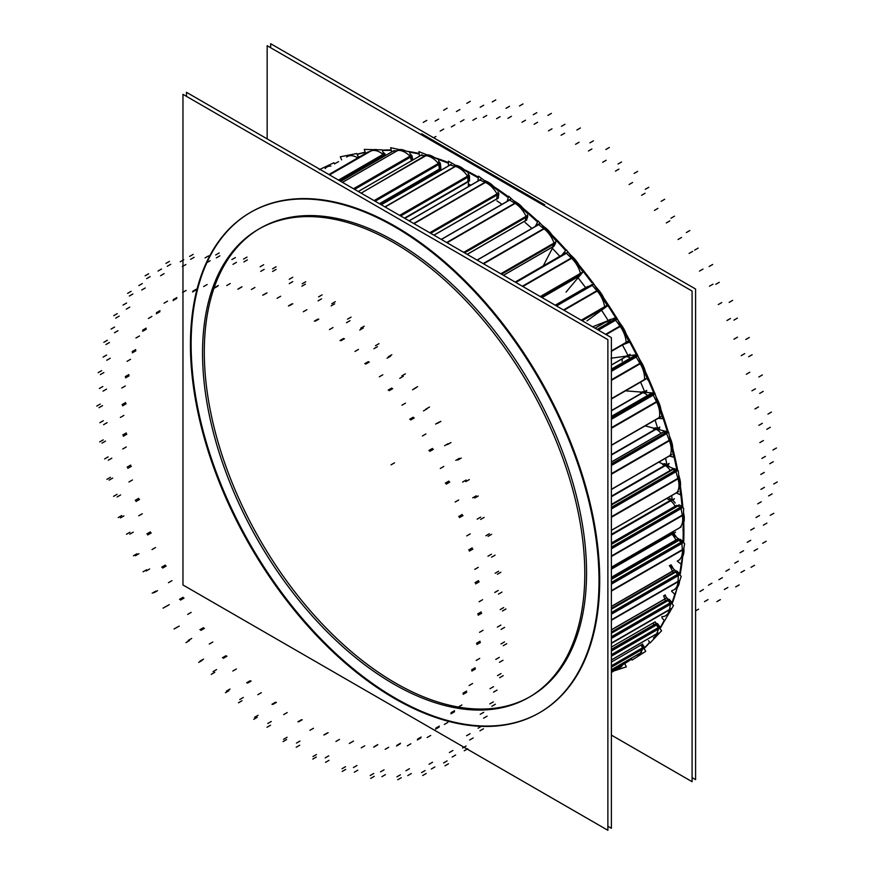 <?xml version="1.0" encoding="UTF-8"?>
<svg xmlns="http://www.w3.org/2000/svg" width="874" height="874" viewBox="0 0 874 874"><rect width="100%" height="100%" fill="white"/><g stroke="black" fill="none" stroke-linecap="round" stroke-linejoin="round"><path stroke-width="1.31" d="M683.905 531.654A288.901 166.792 60 0 1 683.665 542.863A288.901 166.792 60 0 0 683.905 531.654A288.901 166.792 -120 0 0 683.752 522.554A288.901 166.792 -120 0 1 683.905 531.654M682.703 556.509A288.901 166.792 60 0 1 680.027 575.158A288.901 166.792 60 0 0 682.703 556.509M676.913 588.792A288.901 166.792 60 0 1 672.073 603.923A288.901 166.792 60 0 0 676.913 588.792M664.491 620.802A288.901 166.792 60 0 1 660.001 628.559A288.901 166.792 60 0 0 664.491 620.802M644.105 648.563A288.901 166.792 60 0 0 649.819 642.423A288.901 166.792 60 0 1 644.105 648.563L644.389 648.104M631.531 659.127A288.901 166.792 60 0 1 624.877 663.432A288.901 166.792 60 0 0 631.531 659.127M682.9 507.728A288.901 166.792 -120 0 0 680.42 486.272A288.901 166.792 -120 0 1 682.9 507.728M677.721 470.507A288.901 166.792 -120 0 0 672.772 448.438A288.901 166.792 -120 0 1 677.721 470.507M668.239 432.018A288.901 166.792 -120 0 0 660.995 409.884A288.901 166.792 -120 0 1 668.239 432.018M656.243 397.157A288.901 166.792 -120 0 0 655.609 395.551A288.901 166.792 -120 0 1 656.243 397.157M654.637 393.092A288.901 166.792 -120 0 0 645.329 371.439A288.901 166.792 -120 0 1 654.637 393.092M639.429 359.028A288.901 166.792 -120 0 0 638.096 356.352A288.901 166.792 -120 0 1 639.429 359.028M637.212 354.593A288.901 166.792 -120 0 0 626.134 333.923A288.901 166.792 -120 0 1 637.212 354.593M619.174 322.003A288.901 166.792 -120 0 0 617.306 318.944A288.901 166.792 -120 0 1 619.174 322.003M616.334 317.36A288.901 166.792 -120 0 0 603.814 298.132A288.901 166.792 -120 0 1 616.334 317.36M595.904 286.901A288.901 166.792 -120 0 0 593.839 284.094A288.901 166.792 -120 0 1 595.904 286.901M592.474 282.236A288.901 166.792 -120 0 0 578.861 264.833A288.901 166.792 -120 0 1 592.474 282.236M570.099 254.454A288.901 166.792 -120 0 0 568.308 252.411A288.901 166.792 -120 0 1 570.099 254.454M566.144 249.986A288.901 166.792 -120 0 0 551.822 234.724A288.901 166.792 -120 0 1 566.144 249.986M542.317 225.405A288.901 166.792 -120 0 0 541.334 224.476A288.901 166.792 -120 0 1 542.317 225.405M537.947 221.319A288.901 166.792 -120 0 0 523.253 208.46A288.901 166.792 -120 0 1 537.947 221.319M508.493 196.858A288.901 166.792 -120 0 0 493.777 186.566A288.901 166.792 -120 0 1 508.493 196.858M478.428 177.138A288.901 166.792 -120 0 0 464.018 169.501A288.901 166.792 -120 0 1 478.428 177.138M448.428 162.575A288.901 166.792 -120 0 0 434.597 157.626A288.901 166.792 -120 0 1 448.428 162.575M419.138 153.474A288.901 166.792 -120 0 0 407.175 151.322A288.901 166.792 -120 0 1 419.138 153.474M391.191 150.011A288.901 166.792 -120 0 0 382.255 150.12A288.901 166.792 -120 0 1 391.191 150.011M365.201 152.229A288.901 166.792 -120 0 0 357.073 154.228A288.901 166.792 -120 0 1 365.201 152.229M334.818 163.711A288.901 166.792 -120 0 0 334.545 163.875A288.901 166.792 -120 0 1 338.631 161.614A288.901 166.792 -120 0 0 335.168 163.514M672.106 499.316L611.385 534.375L672.106 499.316A274.021 158.205 60 0 0 671.735 495.558M530.573 696.403A270.295 156.053 60 0 0 586.552 572.667A270.295 156.053 -120 0 0 468.562 300.645A270.295 156.053 -120 0 0 260.277 228.234M259.403 228.748A270.295 156.053 -120 0 0 204.298 351.971A270.295 156.053 60 0 0 321.708 623.38A270.295 156.053 60 0 0 529.688 696.906M250.969 212.12A288.901 166.792 -120 0 1 473.599 289.523A288.901 166.792 -120 0 1 599.706 580.26A288.901 166.792 60 0 1 539.87 712.518M539.52 712.714A288.901 166.792 60 0 1 317.011 634.874A288.901 166.792 60 0 1 191.133 344.378A288.901 166.792 -120 0 1 250.62 212.327M673.275 532.627L611.385 568.351L673.275 532.627A274.021 158.205 60 0 0 673.308 531.447M438.387 171.293L380.835 204.527L438.387 171.293M466.399 182.863L404.859 218.391L466.399 182.863M627.958 355.412L611.385 364.982L627.958 355.412A274.021 158.205 60 0 0 622.441 344.979M644.52 391.454L611.385 410.583L644.52 391.454A274.021 158.205 60 0 0 640.598 382.135M657.576 427.965L611.385 454.644L657.576 427.965A274.021 158.205 60 0 0 655.096 420.132M666.84 464.181L611.385 496.192L666.84 464.181A274.021 158.205 60 0 0 665.573 458.216M679.852 559.611L678.3 560.496A19.851 11.46 -120 0 0 682.365 549.986L681.895 543.475L682.365 549.986L611.385 590.966L682.365 549.986A19.851 11.46 -120 0 1 677.853 560.747M681.272 542.23A1.245 0.721 60 0 1 681.884 543.344A1.245 0.721 60 0 0 681.272 542.23M611.385 582.434L681.174 542.142L678.934 540.394L681.174 542.142L611.385 582.434L682.714 541.257M680.573 539.586A1.245 0.721 -120 0 0 679.699 539.334L678.158 540.23A1.245 0.721 60 0 1 678.825 540.318A1.245 0.721 60 0 0 678.06 540.307M611.385 577.419L675.886 540.187A1.245 0.721 -120 0 0 676.651 541.093A1.245 0.721 -120 0 1 675.886 540.187L677.426 539.291M675.831 540.056A10.87 6.271 -120 0 0 670.533 533.042A10.87 6.271 -120 0 1 675.831 540.056M675.471 588.912L673.93 589.808A19.851 11.46 -120 0 0 678.016 581.68L678.344 575.605L678.016 581.68L611.385 620.147L678.016 581.68A19.851 11.46 -120 0 1 671.92 590.573M677.831 574.338A1.245 0.721 60 0 1 678.344 575.485A1.245 0.721 60 0 0 677.831 574.338M611.385 612.554L677.743 574.24L675.58 572.164L677.743 574.24L611.385 612.554L679.284 573.344M677.219 571.367A1.245 0.721 -120 0 0 676.225 570.995L674.684 571.891A1.245 0.721 60 0 1 675.482 572.066A1.245 0.721 60 0 0 674.662 571.902M611.385 606.545L672.368 571.334A1.245 0.721 -120 0 0 673.592 572.514A1.245 0.721 -120 0 1 672.368 571.334L673.92 570.438M672.335 571.203A10.87 6.271 -120 0 0 669.386 565.653A10.87 6.271 -120 0 1 672.335 571.203M666.884 615.001L665.584 615.755A19.851 11.46 -120 0 0 669.397 609.801L670.511 604.305A1.245 0.721 60 0 0 670.139 603.038A1.245 0.721 60 0 1 670.511 604.305L669.397 609.801L611.385 643.297L669.397 609.801A19.851 11.46 -120 0 1 661.826 616.683M611.385 636.796L670.052 602.929L668.02 600.569L670.052 602.929L611.385 636.796L671.593 602.044M611.385 632.295L667.081 600.143A1.245 0.721 60 0 1 667.922 600.471A1.245 0.721 60 0 0 667.081 600.143L668.621 599.247M666.261 598.242L664.71 599.138A1.245 0.721 -120 0 0 666.097 600.46L611.385 632.055L667.725 599.542M664.688 599.007A10.87 6.271 -120 0 0 663.606 595.773A10.87 6.271 -120 0 1 664.688 599.007M654.997 636.884L653.457 637.769A19.851 11.46 -120 0 0 656.702 633.781L658.581 628.974A1.245 0.721 60 0 0 658.341 627.729A1.245 0.721 60 0 1 658.581 628.974L656.702 633.781L611.385 659.946L656.702 633.781M611.385 654.67L658.253 627.608L656.396 625.019L658.253 627.608L611.385 654.67L659.804 626.724M611.385 649.874L655.456 624.429A1.245 0.721 60 0 1 656.308 624.91A1.245 0.721 60 0 0 655.456 624.429L656.997 623.533M611.385 647.077L653.075 623.009A1.245 0.721 -120 0 0 654.375 624.517L611.385 649.338L654.375 624.517A1.245 0.721 -120 0 1 653.075 623.009L654.615 622.124M639.331 654.517L637.791 655.413A19.851 11.46 -120 0 0 640.194 653.086L642.794 649.065A1.245 0.721 60 0 0 642.696 647.885A1.245 0.721 60 0 1 642.794 649.065L640.194 653.086L611.385 669.713L640.194 653.086M611.385 665.791L642.619 647.754L640.97 644.99L642.619 647.754L611.385 665.791L644.171 646.869M620.474 667.386L618.934 668.282A19.851 11.46 -120 0 0 620.234 667.299L623.49 664.174A1.245 0.721 60 0 0 623.665 663.563A1.245 0.721 60 0 1 623.49 664.174L620.234 667.299L611.385 672.412L621.709 666.48M325.106 168.595A19.851 11.46 -120 0 1 330.929 166.06A19.851 11.46 -120 0 0 326.996 166.978L328.537 166.093M346.65 157.025A19.851 11.46 -120 0 1 357.75 157.899A19.851 11.46 -120 0 0 347.306 156.599L348.846 155.714M383.992 156.359L383.631 155.277L383.992 156.359M383.249 154.6A1.245 0.721 60 0 1 383.588 155.157A1.245 0.721 60 0 0 383.249 154.6M338.5 180.088L383.031 154.381A19.851 11.46 -120 0 0 370.991 150.962L366.862 152.655L370.991 150.962L329.52 174.898L370.991 150.962A19.851 11.46 -120 0 1 383.031 154.381L384.571 153.485M411.348 160.816L410.496 157.134L411.348 160.816M410.179 156.435A1.245 0.721 60 0 1 410.463 157.003A1.245 0.721 60 0 0 410.179 156.435M353.522 188.751L409.961 156.173A19.851 11.46 -120 0 0 397.604 150.514L393.005 151.191L397.604 150.514L342.444 182.36L397.604 150.514A19.851 11.46 -120 0 1 409.961 156.173L411.501 155.277M440.9 168.179L439.36 169.075A1.245 0.721 60 0 1 439.109 169.807L440.66 168.911A1.245 0.721 -120 0 0 440.878 168.059M379.392 203.697L439.36 169.075L438.792 164.465L439.36 169.075A1.245 0.721 60 0 1 438.846 169.862M438.54 163.766A1.245 0.721 60 0 1 438.77 164.345A1.245 0.721 60 0 0 438.54 163.766M374.039 200.605L438.344 163.482A19.851 11.46 -120 0 0 425.933 155.692L420.962 155.353L425.933 155.692L361.093 193.132L425.933 155.692A19.851 11.46 -120 0 1 438.344 163.482L439.884 162.586M469.48 180.59L467.94 181.486A1.245 0.721 60 0 1 467.688 182.054L469.229 181.169A1.245 0.721 -120 0 0 469.48 180.47M404.433 218.15L467.94 181.486L467.918 177.138L467.94 181.486A1.245 0.721 60 0 1 467.295 182.098M467.743 176.461A1.245 0.721 60 0 1 467.907 177.029A1.245 0.721 60 0 0 467.743 176.461M469.109 175.248L467.568 176.144A19.851 11.46 -120 0 0 455.365 166.399L450.132 165.044A1.245 0.721 60 0 0 449.749 165.077L451.039 164.334M498.278 197.972L496.738 198.868A1.245 0.721 60 0 1 496.487 199.294L498.027 198.409A1.245 0.721 -120 0 0 498.289 197.863M496.738 198.868L497.251 194.88A1.245 0.721 60 0 0 497.164 194.225A1.245 0.721 60 0 1 497.251 194.88L496.738 198.868L433.886 235.15M498.551 193.001L497.011 193.886A19.851 11.46 -120 0 0 485.278 182.393L479.892 180.055A1.245 0.721 60 0 0 479.378 180.044L480.722 179.279M526.672 219.953L525.121 220.838A1.245 0.721 60 0 1 524.903 221.144L526.443 220.259A1.245 0.721 -120 0 0 526.694 219.855M525.121 220.838L526.181 217.298A1.245 0.721 60 0 0 526.17 216.686A1.245 0.721 60 0 1 526.181 217.298L525.121 220.838L467.109 254.334M527.59 215.452L526.05 216.337A19.851 11.46 -120 0 0 515.037 203.347L509.608 200.07A1.245 0.721 60 0 0 508.974 199.993L510.361 199.185M554.05 246.064L552.51 246.96A1.245 0.721 60 0 1 552.335 247.145L553.876 246.26A1.245 0.721 -120 0 0 554.094 245.976M552.51 246.96L554.072 243.933A1.245 0.721 60 0 0 554.138 243.376A1.245 0.721 60 0 1 554.072 243.933L552.51 246.96L503.424 275.299M555.602 242.131L554.05 243.027A19.851 11.46 -120 0 0 543.999 228.791L538.646 224.651A1.245 0.721 60 0 0 537.881 224.487L539.324 223.657M540.908 296.942L581.942 273.245L579.79 275.823L542.055 297.608L578.304 276.643L580.347 274.196A1.245 0.721 60 0 0 580.489 273.715A1.245 0.721 60 0 1 580.347 274.196L578.304 276.643L542.022 297.586L579.844 275.758M540.252 296.559L580.434 273.365A19.851 11.46 -120 0 0 571.552 258.212L566.396 253.285L571.552 258.212L522.696 286.421L571.552 258.212A19.851 11.46 -120 0 1 580.434 273.365L581.986 272.47M515.168 282.084L565.5 253.023A1.245 0.721 60 0 1 566.286 253.187A1.245 0.721 60 0 0 565.391 253.121M582.117 320.725L604.437 307.462A1.245 0.721 60 0 0 604.644 307.058A1.245 0.721 60 0 1 604.437 307.462L582.117 320.725L603.497 308.38M581.243 320.223L604.633 306.719A19.851 11.46 -120 0 0 597.117 290.966L592.255 285.361L597.117 290.966L563.828 310.172L597.117 290.966A19.851 11.46 -120 0 1 604.633 306.719L606.185 305.824M592.812 284.061L591.239 284.968A1.245 0.721 60 0 1 592.146 285.252A1.245 0.721 60 0 0 591.206 285M625.828 343.012A1.245 0.721 60 0 0 626.09 342.706A1.245 0.721 60 0 1 625.871 342.99L611.385 351.37M611.385 350.889L626.134 342.379A19.851 11.46 -120 0 0 620.125 326.352L615.667 320.201L620.125 326.352L605.988 334.513L620.125 326.352A19.851 11.46 -120 0 1 626.134 342.379L627.674 341.483M616.214 318.726L614.608 319.644A1.245 0.721 60 0 1 615.58 320.081A1.245 0.721 60 0 0 614.608 319.644L616.148 318.748M609.604 322.2A10.87 6.271 -120 0 0 605.496 322.298M644.062 380.092A1.245 0.721 60 0 0 644.367 379.895A1.245 0.721 60 0 1 644.214 380.037L645.755 379.152M611.385 398.675L644.466 379.567A19.851 11.46 -120 0 0 640.107 363.628L636.152 357.051L640.107 363.628L611.385 380.212L640.107 363.628A19.851 11.46 -120 0 1 644.466 379.567L646.017 378.682M611.385 369.997L635.092 356.308A1.245 0.721 60 0 1 636.064 356.92A1.245 0.721 60 0 0 635.092 356.308L633.158 356.581L635.092 356.308L611.385 369.997L636.633 355.423M630.362 358.154A10.87 6.271 -120 0 0 624.233 357.193M611.385 445.161L659.258 417.521A19.851 11.46 -120 0 0 656.636 401.985L653.26 395.124L656.636 401.985L611.385 428.107L656.636 401.985A19.851 11.46 -120 0 1 659.258 417.521L660.799 416.625M653.763 393.344L652.222 394.229A1.245 0.721 60 0 1 653.184 394.993A1.245 0.721 60 0 0 652.222 394.229L650.136 394.065A1.245 0.721 60 0 0 649.863 394.13L651.403 393.234M642.805 392.71A10.87 6.271 -120 0 1 647.558 395.463A10.87 6.271 -120 0 0 640.533 392.765M611.385 489.342L670.172 455.409A19.851 11.46 -120 0 0 669.353 440.616L666.633 433.624L669.353 440.616L611.385 474.09L669.353 440.616A19.851 11.46 -120 0 1 670.172 455.409L671.713 454.513M667.19 431.69L665.638 432.586A1.245 0.721 60 0 1 666.567 433.482A1.245 0.721 60 0 0 665.638 432.586L663.442 431.996A1.245 0.721 60 0 0 663.049 432.029L664.601 431.144M660.952 433.242A10.87 6.271 -120 0 0 653.413 428.784A10.87 6.271 -120 0 1 660.952 433.242M611.385 530.299L676.989 492.423A19.851 11.46 -120 0 0 677.984 478.701L675.973 471.72L677.984 478.701L611.385 517.146L677.984 478.701A19.851 11.46 -120 0 1 676.989 492.423L678.541 491.538M676.607 469.666L675.056 470.551A1.245 0.721 60 0 1 675.93 471.578A1.245 0.721 60 0 0 675.056 470.551L672.794 469.557A1.245 0.721 60 0 0 672.281 469.546L673.821 468.661A1.245 0.721 -120 0 1 674.444 468.715M670.194 470.474A10.87 6.271 -120 0 0 662.547 464.509A10.87 6.271 -120 0 1 670.194 470.474M680.955 527.033L611.385 567.193L679.568 527.787A19.851 11.46 -120 0 0 682.354 515.42L681.097 508.592L682.354 515.42L611.385 556.388L682.354 515.42A19.851 11.46 -120 0 1 679.568 527.787L681.119 526.902M680.376 507.401A1.245 0.721 60 0 1 681.075 508.46A1.245 0.721 60 0 0 680.376 507.401M681.818 506.45L611.385 547.113L680.278 507.335L677.995 505.948A1.245 0.721 60 0 0 677.35 505.871L678.901 504.975A1.245 0.721 -120 0 0 678.716 505.172M611.385 543.202L675.187 506.363A1.245 0.721 -120 0 0 675.58 506.898A1.245 0.721 -120 0 1 675.187 506.363L676.727 505.478M675.11 506.243A10.87 6.271 -120 0 0 667.747 499.163A10.87 6.271 -120 0 1 675.11 506.243M624.713 663.508A288.901 166.792 -120 0 0 631.487 659.062L632.088 660.056L645.755 651.338L641.713 644.553M643.996 648.377A288.901 166.792 -120 0 0 649.655 642.204M659.761 628.22A288.901 166.792 -120 0 0 664.185 620.453M671.691 603.475A288.901 166.792 -120 0 0 674.772 594.254M679.491 574.644A288.901 166.792 -120 0 0 681.152 564.178L677.241 561.119M682.998 542.339A288.901 166.792 -120 0 0 683.151 526.836A288.901 166.792 -120 0 1 682.998 542.339M682.124 507.259A288.901 166.792 -120 0 0 679.874 487.768M676.869 470.136A288.901 166.792 -120 0 0 671.811 447.816M667.091 431.669A1.245 0.721 -120 0 1 667.332 431.745A288.901 166.792 -120 0 0 659.378 407.765M653.741 393.027A288.901 166.792 -120 0 0 643.046 368.413M636.359 354.713A288.901 166.792 -120 0 0 623.293 330.591M615.569 317.666A288.901 166.792 -120 0 0 600.689 295.019M591.818 282.717A288.901 166.792 -120 0 0 575.813 262.397M565.631 250.598A288.901 166.792 -120 0 0 549.298 233.303M537.576 222.029A288.901 166.792 -120 0 0 521.778 208.22M508.264 197.611A288.901 166.792 -120 0 0 493.941 187.539M478.329 177.892A288.901 166.792 -120 0 0 466.519 171.501M448.428 163.263A288.901 166.792 -120 0 0 438.54 159.571M419.203 154.053A288.901 166.792 -120 0 0 409.698 152.218M391.29 150.437A288.901 166.792 -120 0 0 382.375 150.492M365.288 152.48A288.901 166.792 -120 0 0 357.149 154.414M337.921 162.018A288.901 166.792 -120 0 0 334.545 163.875M611.385 735.1L692.077 781.695L692.077 291.042L267.16 45.721L267.16 138.9M672.401 500.048L673.799 499.229M611.385 535.085L674.422 498.693M584.422 587.317A270.295 156.053 -120 0 0 472.321 307.593A270.295 156.053 -120 0 0 258.518 229.25A270.295 156.053 -120 0 0 202.921 367.058M607.878 826.247L611.385 828.279L611.385 337.626L186.479 92.305L186.479 96.359M190.838 330.208A288.901 166.792 -120 0 0 310.652 629.171A288.901 166.792 -120 0 0 539.171 712.922A288.901 166.792 -120 0 0 598.603 565.62M598.603 595.249A288.901 166.792 -120 0 0 478.788 296.275A288.901 166.792 -120 0 0 250.27 212.524A288.901 166.792 -120 0 0 190.838 359.826M182.972 94.337L182.972 584.979L607.878 830.3L607.878 339.658L182.972 94.337M202.921 339.21A270.295 156.053 -120 0 0 314.957 619A270.295 156.053 -120 0 0 528.814 697.408A270.295 156.053 -120 0 0 583.93 552.193M270.667 43.7L270.667 47.753L270.667 43.7L695.584 289.021L695.584 779.663L692.077 777.641L695.584 779.663L695.584 289.021L695.584 779.663L692.077 777.641L695.584 779.663L695.584 289.021L695.584 779.663L692.077 777.641L695.584 779.663L695.584 289.021L695.584 779.663L692.077 777.641L695.584 779.663L695.584 289.021L270.667 43.7L270.667 47.753L270.667 43.7L695.584 289.021L270.667 43.7L270.667 47.753L270.667 43.7L695.584 289.021L270.667 43.7L270.667 47.753L270.667 43.7L695.584 289.021L270.667 43.7M421.639 133.733L544.753 204.811L421.639 133.733M611.385 569.192L675.591 532.124M380.004 204.046L439.851 169.48M555.219 305.201L587.754 286.421M609.659 320.933L610.369 320.529M595.008 328.176L610.303 319.349M629.029 355.937L630.023 355.368M611.385 365.081L630.11 354.276M645.329 392.098L646.509 391.421M611.385 410.856L646.738 390.438M658.188 428.686L659.466 427.943M611.385 455.059L659.837 427.091M667.277 464.913L668.632 464.138M611.385 496.771L669.134 463.428M670.861 532.856L684.637 543.617L681.174 564.189M672.073 532.157A10.87 6.271 60 0 1 676.389 537.171M677.383 539.16L611.385 577.266M679.666 539.356L611.385 578.774M678.366 540.165L679.557 539.487A1.245 0.721 -120 0 1 679.699 539.334M611.385 579.254L680.376 539.422L682.823 541.334L611.385 582.576M683.85 548.282L683.916 549.222L611.385 591.108M682.987 542.71L611.385 584.051M682.365 557.109A19.851 11.46 60 0 0 683.883 548.785L611.385 590.638M669.855 565.38L681.228 576.316L674.957 594.44L671.56 591.174M670.937 564.757A10.87 6.271 60 0 1 673.231 568.624M673.876 570.307L611.385 606.392M674.783 571.847L676.148 571.061A1.245 0.721 -120 0 1 676.225 570.995L611.385 608.435M611.385 609.08L677.033 571.181L679.382 573.442L611.385 612.696M679.644 573.814A1.245 0.721 -120 0 0 679.185 573.257M679.557 580.904L611.385 620.267M679.459 574.841L611.385 614.149M679.568 580.5L611.385 619.863M679.524 581.232A19.851 11.46 60 0 1 677.481 587.153M664.568 595.216L673.493 605.573L664.546 620.857L661.946 617.852M665.147 594.877A10.87 6.271 60 0 1 665.846 596.691M666.239 598.122L611.385 629.783M667.561 599.597L611.385 632.317M669.648 599.793A1.245 0.721 -120 0 0 668.544 599.28M611.385 633.115L669.473 599.575L671.68 602.142L611.385 636.96M671.975 602.699A1.245 0.721 -120 0 0 671.494 601.935M670.926 609.025L611.385 643.395M671.658 603.552L611.385 638.348M670.992 608.654L611.385 643.067M670.358 610.926A19.851 11.46 60 0 1 668.96 613.319M655.139 621.785L661.585 630.755L650.147 642.893L648.519 640.62M656.003 623.61L611.385 649.382M655.828 623.643L611.385 649.917M658.024 624.255A1.245 0.721 -120 0 0 656.909 623.555M611.385 650.846L657.86 624.014L659.881 626.833L611.385 654.845M660.165 627.576A1.245 0.721 -120 0 0 659.717 626.614M658.209 632.984L611.385 660.023M659.772 628.209L611.385 656.145M642.445 643.974L644.236 646.989L611.385 665.955M644.422 647.94A1.245 0.721 -120 0 0 644.094 646.749M641.691 652.266L611.385 669.768M644.105 648.257L611.385 667.157M624.506 663.082L626.352 666.873L614.826 670.653M624.965 663.333A1.245 0.721 -120 0 0 625.205 662.678M624.746 663.563L611.385 671.134M334.578 163.941L333.934 162.75L319.25 169.687M341.625 159.876L340.292 156.796L356.767 153.529L358.482 157.473M357.947 156.249A19.851 11.46 60 0 1 359.301 157.003M365.583 153.376L364.261 149.41L382.167 149.869L384.287 156.195M372.619 150.033L329.542 174.909M367.987 151.989L328.919 174.549M373.93 149.662A19.851 11.46 60 0 1 377.393 149.749M382.976 152.284A19.851 11.46 60 0 1 384.822 153.693L338.806 180.263M385.216 154.523A1.245 0.721 -120 0 0 384.8 153.715M385.543 155.474L385.139 154.261L339.451 180.634M391.639 151.945L390.656 147.684L409.622 151.868L411.654 160.641M399.243 149.607L342.477 182.382M394.065 150.547L340.707 181.355M399.331 149.596A19.851 11.46 60 0 1 405.875 151.038M410.103 153.966A19.851 11.46 60 0 1 411.741 155.528L353.861 188.948M412.058 156.37A1.245 0.721 -120 0 0 411.72 155.539M412.889 159.92L412.004 156.107L354.494 189.319M419.465 156.129L418.908 151.639L438.519 159.461L439.928 170.747M426.72 154.753L361.148 193.165M421.989 154.698L358.264 191.493M427.244 154.796A19.851 11.46 60 0 1 435.405 158.216M438.748 161.286A19.851 11.46 60 0 1 440.114 162.859L374.389 200.802M440.343 163.7A1.245 0.721 -120 0 0 440.092 162.881M375.012 201.162L440.321 163.449L440.922 168.311L379.513 203.762M448.449 165.831L448.417 161.198L468.267 172.495L468.355 186.413M455.201 165.066L457.015 165.536L385.161 207.018M451.137 164.378L381.217 204.745M465.591 170.976A19.851 11.46 60 0 0 456.665 165.448L384.91 206.876M468.278 174.09A19.851 11.46 60 0 1 469.316 175.554L399.986 215.583M469.458 176.362A1.245 0.721 -120 0 0 469.294 175.565M400.554 215.911L469.458 176.133L469.491 180.71L404.542 218.205M477.936 180.874L478.548 176.177L498.213 190.696M484.262 180.394L486.938 181.552L413.992 223.668M480.886 179.378L409.076 220.827M495.831 188.937A19.851 11.46 60 0 0 486.567 181.399L413.675 223.482M498.027 192.105A19.851 11.46 60 0 1 498.737 193.318L430.074 232.954M498.781 194.094A1.245 0.721 -120 0 0 498.704 193.329M430.609 233.26L498.814 193.875L498.267 198.081L433.974 235.204M507.259 200.976L508.679 196.224L527.721 213.671M513.333 200.485L516.687 202.517L447.029 242.743M510.591 199.37L441.25 239.4M525.525 211.661A19.851 11.46 60 0 0 516.326 202.298L446.658 242.524M527.35 214.938A19.851 11.46 60 0 1 527.743 215.78L464.039 252.553M527.688 216.501A1.245 0.721 -120 0 0 527.71 215.791M464.498 252.826L527.754 216.315L526.64 220.051L467.186 254.378M535.631 225.787L538.144 220.936L556.17 240.929L543.224 265.969M541.836 225.033L545.649 227.983L483.562 263.839M539.629 223.941L477.051 260.07M554.083 238.602A19.851 11.46 60 0 0 545.289 227.71L483.147 263.587M555.58 242.076A19.851 11.46 60 0 1 555.711 242.469L501.13 273.977M555.569 243.114A1.245 0.721 -120 0 0 555.689 242.48M501.534 274.207L555.656 242.961L554.007 246.151L503.468 275.321M561.851 255.121L566.319 249.778L582.958 271.89L566.035 292.124M569.203 253.602L573.202 257.415L522.827 286.497M567.379 252.564L515.704 282.389M580.915 269.181A19.851 11.46 60 0 0 572.852 257.087L522.368 286.235M582.062 272.797L540.58 296.756M586.978 320.878L607.496 305.889L592.616 282.127M591.359 284.924L592.681 284.159M594.833 285.667L598.756 290.179L563.981 310.259M593.238 284.629L556.41 305.889M605.496 302.699A19.851 11.46 60 0 0 598.428 289.807L563.49 309.975M606.228 306.151L581.538 320.397M603.431 308.435L582.117 320.736M606.043 306.523L581.778 320.539M592.78 326.734L616.465 317.317L629.28 342.215L622.681 344.837M614.335 319.469L597.128 329.4M618.18 320.638L621.764 325.587L606.141 334.6M616.662 319.447L598.286 330.066M627.346 338.467A19.851 11.46 60 0 0 621.458 325.172L605.627 334.305M627.685 341.789L611.385 351.195M625.992 342.892L627.281 342.149M611.013 358.231L637.365 354.571L647.831 380.092M626.101 356.133A10.87 6.271 60 0 1 628.351 355.827M636.72 355.412L611.385 370.041M634.611 355.707L611.385 369.112M638.697 357.816L641.735 362.863L611.385 380.387M637.157 356.286L611.385 371.166M646.028 375.711A19.851 11.46 60 0 0 641.461 362.426L611.385 379.786M645.984 378.955L611.385 398.937M645.689 379.196L611.385 398.992M626.418 390.929L654.855 393.114L662.754 418.701L658.188 418.351M642.073 391.88A10.87 6.271 60 0 1 646.126 392.437M653.861 393.344L611.385 417.87M651.589 393.169L611.385 416.385M655.882 396.425L658.242 401.232L611.385 428.293M654.276 394.36L611.385 419.127M661.203 413.675A19.851 11.46 60 0 0 658.013 400.773L611.385 427.692M660.733 416.876L611.385 445.369M645.154 425.867L668.588 432.106L673.745 457.222L669.331 456.042M654.954 427.899A10.87 6.271 60 0 1 659.946 429.811M611.385 461.975L664.896 431.079L667.288 431.712L611.385 463.996M669.309 435.656L670.948 439.862L611.385 474.254M667.66 432.859L611.385 465.35M672.576 451.563A19.851 11.46 60 0 0 670.762 439.393L611.385 473.675M671.614 454.731L611.385 489.506M658.778 462.138L678.246 470.736L680.551 494.837L676.268 492.947M664.087 463.613A10.87 6.271 60 0 1 669.692 466.967M671.745 469.578L611.385 504.418M611.385 504.91L674.236 468.617L676.705 469.709L611.385 507.423M678.617 474.637L679.568 477.947L611.385 517.31M677.022 470.944L611.385 508.843M679.961 488.599A19.851 11.46 60 0 0 679.426 477.477L611.385 516.763M678.399 491.712L611.385 530.409M683.632 508.176L683.053 530.747M669.287 498.267A10.87 6.271 60 0 1 675.209 503.031M676.662 505.347L611.385 543.027M679.644 505.128A1.245 0.721 -120 0 0 678.901 504.975M611.385 544.284L679.437 504.997L681.917 506.505L611.385 547.233M683.523 512.47L683.927 514.666L611.385 556.541M682.168 507.827L611.385 548.697M683.228 524.029A19.851 11.46 60 0 0 683.839 514.196L611.385 556.028M601.552 310.237A274.021 158.205 60 0 1 608.195 320.572M578.02 277.79A274.021 158.205 60 0 1 585.438 287.382M552.346 248.325A274.021 158.205 60 0 1 559.786 256.311M525.099 222.488A274.021 158.205 60 0 1 531.556 228.147M496.891 200.834A274.021 158.205 60 0 1 501.709 204.188M468.333 183.835A274.021 158.205 60 0 1 470.693 185.059M599.706 580.26A288.901 166.792 60 0 1 395.419 698.206A288.901 166.792 60 0 1 191.133 344.378A288.901 166.792 -120 0 1 395.419 226.432A288.901 166.792 -120 0 1 599.706 580.26M586.552 572.667A270.295 156.053 60 0 1 395.419 683.009A270.295 156.053 60 0 1 204.298 351.971A270.295 156.053 -120 0 1 395.419 241.617A270.295 156.053 -120 0 1 586.552 572.667M585.755 287.808L555.416 305.321M608.228 320.616L595.074 328.209M391.039 464.848L394.545 462.827L391.039 464.848M673.581 533.479L674.859 532.736M672.598 500.212L673.832 499.502M667.528 465.088L668.686 464.411M629.455 356.057L630.165 355.642M645.7 392.251L646.618 391.716M658.493 428.839L659.553 428.227M611.385 579.396L678.934 540.394L611.385 579.396M611.385 584.182L681.895 543.475L611.385 584.182M479.542 632.317L483.049 630.296M764.269 472.419L760.762 474.44M777.237 481.989L773.73 484.01M500.988 643.952L504.495 641.92M503.227 645.7L506.734 643.679M499.458 662.306L502.976 660.274M495.776 659.422L499.283 657.39M772.146 493.876L768.639 495.897M764.422 487.353L760.915 489.374M476.909 644.488L480.416 642.466M476.527 643.22L480.044 641.188M611.385 609.222L675.58 572.164L611.385 609.222M611.385 614.258L678.344 575.605L611.385 614.258M476.199 660.438L479.706 658.417M761.21 501.796L757.703 503.828M773.785 513.3L770.278 515.321M497.514 675.613L501.021 673.581M499.666 677.689L503.184 675.657M493.581 692.11L497.088 690.089M490.03 688.69L493.537 686.669M766.88 523.122L763.373 525.154M759.495 515.518L755.988 517.539M471.862 671.046L475.38 669.014M471.632 669.801L475.139 667.769M611.385 629.925L664.71 599.138A1.245 0.721 -120 0 0 666.097 600.46L611.385 632.055M611.385 633.268L668.02 600.569L611.385 633.268M611.385 638.446L670.511 604.305L611.385 638.446M469.098 685.511L472.605 683.49M754.262 528.093L750.755 530.114M766.17 541.268L762.663 543.289M489.822 703.898L493.34 701.877M491.854 706.258L495.372 704.226M483.573 718.199L487.08 716.167M480.23 714.309L483.737 712.288M757.594 548.828L754.087 550.849M750.711 540.296L747.204 542.328M463.165 694.317L466.672 692.295M463.067 693.137L466.574 691.105M611.385 651.01L656.396 625.019L611.385 651.01M611.385 656.221L658.581 628.974L611.385 656.221M458.402 707L461.909 704.979M743.566 550.718L740.059 552.75M754.557 565.303L751.05 567.324M478.1 728.206L481.607 726.185M479.957 730.795L483.464 728.774M469.655 739.994L473.162 737.973M466.585 735.744L470.103 733.712M744.484 570.427L740.977 572.448M738.257 561.163L734.75 563.195M450.984 713.829L454.491 711.807M451.039 712.714L454.546 710.693M611.385 662.077L640.97 644.99L611.385 662.077M611.385 667.201L642.794 649.065L611.385 667.201M444.331 724.459L447.838 722.427M729.353 569.214L725.846 571.246M739.186 584.892L735.679 586.913M462.575 748.024L466.082 746.003M464.225 750.788L467.732 748.767M452.12 757.059L455.627 755.027M449.4 752.514L452.907 750.482M727.845 587.47L724.338 589.502M722.394 577.67L718.887 579.702M435.591 729.145L439.098 727.124M435.787 728.14L439.294 726.119M611.385 671.166L623.49 664.174L611.385 671.166M427.178 737.492L430.685 735.46M711.928 583.187L708.421 585.209M720.384 599.619L716.877 601.64M443.588 762.926L447.095 760.904M444.997 765.81L448.504 763.778M431.341 769.011L434.848 766.979M429.036 764.269L432.543 762.248M708.027 599.597L704.51 601.629M703.461 589.469L699.954 591.501M417.313 739.961L420.82 737.929M417.641 739.076L421.148 737.044M407.328 745.828L410.835 743.807M698.566 609.156L695.584 610.882M421.541 772.594L425.048 770.573M422.677 775.533L426.184 773.501M407.776 775.588L411.283 773.566M405.918 770.77L409.425 768.738M396.534 746.014L400.041 743.993M396.993 745.282L400.5 743.25M385.183 749.302L388.69 747.281M396.916 776.822L400.423 774.801M397.736 779.75L401.253 777.729M381.905 776.68L385.412 774.648M380.54 771.862L384.047 769.841M373.69 747.204L377.197 745.183M374.28 746.625L377.787 744.604M361.224 747.838L364.731 745.806M370.215 775.522L373.722 773.501M370.729 778.384L374.236 776.352M354.287 772.234L357.794 770.212M353.446 767.536L356.963 765.504M349.283 743.501L352.79 741.469M349.982 743.086L353.489 741.065M335.966 741.447L339.473 739.426M342.018 768.716L345.525 766.695M342.204 771.447L345.711 769.415M325.521 762.357L329.028 760.336M325.226 757.878L328.733 755.846M323.828 734.968L327.335 732.947M324.615 734.739L328.132 732.718M309.942 730.293L313.449 728.271M312.936 756.556L316.443 754.535M312.783 759.091L316.29 757.07M296.21 747.259L299.716 745.238M296.461 743.086L299.968 741.065M297.87 721.804L301.377 719.772M298.733 721.76L302.24 719.728M283.7 714.593L287.207 712.572M283.569 739.295L287.076 737.274M283.089 741.589L286.606 739.568M266.985 727.266L270.492 725.234M267.772 723.486L271.279 721.465M271.956 704.28L275.463 702.248M272.885 704.422L276.392 702.39M257.819 694.699L261.326 692.678M254.563 717.314L258.07 715.282M253.766 719.313L257.273 717.292M238.46 702.794L241.967 700.773M239.771 699.506L243.289 697.474M246.643 682.769L250.15 680.748M247.604 683.097L251.111 681.064M232.834 671.024L236.341 668.992M226.519 691.061L230.037 689.04M225.426 692.732L228.933 690.7M211.257 674.367L214.764 672.346M213.059 671.625L216.566 669.604M222.466 657.74L225.973 655.708M223.449 658.242L226.956 656.21M209.279 644.062L212.786 642.04M200.048 661.105L203.555 659.083M198.671 662.405L202.178 660.383M185.933 642.609L189.45 640.576M188.205 640.467L191.712 638.446M199.938 629.717L203.445 627.685M200.922 630.383L204.429 628.351M187.659 614.411L191.166 612.39M175.707 628.089L179.225 626.068M174.079 628.996L177.597 626.964M163.056 608.162L166.563 606.141M165.732 606.687L169.239 604.666M179.552 599.291L183.059 597.27M180.514 600.11L184.021 598.089M168.442 582.685L171.949 580.664M154.021 592.714L157.528 590.693M152.185 593.195L155.692 591.174M143.085 571.793L146.603 569.772M146.122 570.995L149.629 568.974M161.734 567.128L165.241 565.107M162.651 568.078L166.158 566.057M152.021 549.571L155.528 547.55M135.448 555.733L138.955 553.712M133.427 555.788L136.934 553.766M126.468 534.265L129.975 532.233M129.789 534.167L133.296 532.146M146.865 533.905L150.372 531.873M147.717 534.964L151.224 532.943M138.758 515.769L142.265 513.748M120.372 517.932L123.89 515.911M118.23 517.561L121.737 515.54M113.554 496.366L117.061 494.345M117.094 496.978L120.601 494.957M135.251 500.321L138.758 498.3M136.027 501.479L139.534 499.458M128.937 482L132.444 479.979M109.141 480.121L112.648 478.1M106.901 479.334L110.408 477.302M104.607 458.926L108.114 456.894M108.289 460.227L111.796 458.205M127.156 467.109L130.674 465.088M127.833 468.333L131.351 466.301M122.764 448.996L126.271 446.964M101.974 443.107L105.481 441.086M99.691 441.905L103.198 439.884M99.833 422.721L103.34 420.7M103.58 424.698L107.087 422.666M122.753 434.968L126.26 432.936M123.321 436.224L126.828 434.203M120.361 417.433L123.879 415.412M99.024 407.677L102.531 405.645M96.763 406.093L100.27 404.072M99.33 388.537L102.837 386.516M103.056 391.137L106.562 389.105M122.12 404.575L125.638 402.553M122.568 405.853L126.075 403.832M121.803 388.012L125.31 385.98M100.357 374.575L103.864 372.553M98.15 372.652L101.657 370.631M103.099 357.105L106.606 355.073M106.726 360.263L110.233 358.242M125.288 376.596L128.795 374.575M125.594 377.852L129.101 375.831M127.036 361.344L130.543 359.312M105.951 344.52L109.469 342.499M103.853 342.302L107.36 340.27M111.064 329.083L114.57 327.062M114.516 332.743L118.023 330.711M132.182 351.61L135.689 349.589M132.345 352.834L135.852 350.802M135.951 337.998L139.458 335.977M115.685 318.147L119.192 316.126M113.74 315.667L117.247 313.646M123.059 305.07L126.566 303.049M126.271 309.156L129.778 307.124M142.648 330.164L146.155 328.132M142.67 331.312L146.177 329.29M148.372 318.475L151.879 316.454M129.352 296.024L132.859 294.003M127.593 293.347L131.1 291.315M138.824 285.59L142.331 283.569M141.719 290.004L145.226 287.983M156.468 312.706L159.975 310.674M156.348 313.766L159.855 311.734M164.028 303.191L167.535 301.169M435.929 136.475L433.646 137.797M426.763 120.383L423.256 122.404M146.646 278.62L150.153 276.599M145.117 275.791L148.624 273.77M158.03 271.049L161.537 269.028M160.554 275.703L164.061 273.682M438.65 119.093L435.132 121.115M443.664 129.079L440.157 131.111M173.347 299.607L176.865 297.575M173.085 300.547L176.603 298.526M182.579 292.473L186.086 290.452M454.83 124.895L451.323 126.916M447.127 108.212L443.621 110.233M167.218 266.308L170.725 264.276M165.951 263.391L169.458 261.359M180.263 261.752L183.769 259.731M182.349 266.548L185.867 264.527M459.91 109.534L456.403 111.555M463.985 119.738L460.478 121.77M192.935 291.14L196.442 289.119M192.542 291.96L196.049 289.939M328.93 174.56L366.862 152.655L328.93 174.56M339.593 180.71L383.631 155.277L339.593 180.71M203.631 286.552L207.138 284.531M476.374 118.241L472.867 120.273M470.288 101.34L466.782 103.361M190.619 259.338L194.126 257.317M189.636 256.399L193.143 254.378M205.051 257.906L208.558 255.885M206.668 262.746L210.175 260.714M483.693 105.241L480.187 107.262M486.742 115.444L483.224 117.477M214.807 287.513L218.314 285.481M214.283 288.169L217.79 286.148M340.74 181.377L393.005 151.191L340.74 181.377M354.626 189.385L410.496 157.134L354.626 189.385M226.748 285.547L230.255 283.526M500.081 116.679L496.574 118.711M495.755 99.909L492.248 101.93M216.359 257.874L219.866 255.842M215.681 254.968L219.188 252.947M231.861 259.589L235.368 257.568M232.965 264.363L236.472 262.342M509.509 106.3L506.002 108.321M511.443 116.297L507.936 118.318M238.493 288.77L242 286.748M237.848 289.272L241.355 287.24M358.318 191.526L420.962 155.353L358.318 191.526M375.121 201.228L438.792 164.465L375.121 201.228M251.417 289.491L254.924 287.459M525.471 120.23L521.964 122.262M522.98 103.951L519.473 105.972M243.879 261.938L247.386 259.906M243.529 259.13L247.036 257.109M260.124 266.778L263.631 264.746M260.703 271.377L264.21 269.356M536.789 112.691L533.282 114.723M537.586 122.273L534.08 124.294M263.489 294.909L266.996 292.888M262.746 295.226L266.253 293.205M399.626 215.365L467.568 176.144A19.851 11.46 -120 0 0 455.365 166.399L450.132 165.044L381.293 204.789L450.132 165.044M455.365 166.399L385.084 206.974L455.365 166.399M400.663 215.965L467.918 177.138L400.663 215.965M277.124 298.274L280.641 296.253M551.986 128.828L548.479 130.849M551.396 113.38L547.889 115.401M272.59 271.443L276.097 269.411M272.579 268.799L276.086 266.778M289.239 279.287L292.757 277.266M289.272 283.635L292.779 281.603M564.954 124.294L561.447 126.315M564.593 133.23L561.086 135.262M289.261 305.791L292.768 303.759M288.431 305.922L291.938 303.901M429.713 232.746L497.011 193.886A19.851 11.46 -120 0 0 485.278 182.393L479.892 180.055A1.245 0.721 60 0 0 479.138 180.481M409.174 220.882L479.892 180.055L409.174 220.882M485.278 182.393L413.894 223.613L485.278 182.393M430.696 233.303L497.251 194.88L430.696 233.303M303.333 311.745L306.84 309.713M579.069 142.265L575.551 144.297M580.391 127.986L576.884 130.007M301.891 286.191L305.397 284.159M302.207 283.766L305.714 281.745M318.595 296.887L322.102 294.855M318.07 300.864L321.577 298.842M593.413 140.845L589.906 142.866M591.906 148.962L588.399 150.983M315.274 321.173L318.781 319.152M314.367 321.129L317.885 319.097M463.679 252.346L526.05 216.337A19.851 11.46 -120 0 0 515.037 203.347L509.608 200.07A1.245 0.721 60 0 0 508.744 200.299M441.359 239.465L509.608 200.07L441.359 239.465M515.037 203.347L446.909 242.677L515.037 203.347M464.575 252.87L526.181 217.298L464.575 252.87M329.454 329.585L332.972 327.564M606.13 160.281L602.623 162.302M609.342 147.466L605.824 149.498M331.159 305.867L334.666 303.846M331.792 303.715L335.299 301.683M347.546 319.174L351.053 317.153M346.486 322.724L350.004 320.692M621.545 161.985L618.038 164.017M618.923 169.119L615.416 171.14M340.958 340.74L344.465 338.719M340.008 340.51L343.515 338.478M500.791 273.781L554.05 243.027A19.851 11.46 -120 0 0 543.999 228.791L538.646 224.651A1.245 0.721 60 0 0 537.707 224.684M477.171 260.146L538.646 224.651L477.171 260.146M543.999 228.791L483.442 263.762L543.999 228.791M501.578 274.239L554.072 243.933L501.578 274.239M354.964 351.435L358.471 349.414M632.612 182.48L629.094 184.501M637.627 171.413L634.12 173.434M359.76 330.055L363.267 328.023M360.711 328.209L364.218 326.188M375.481 345.7L378.988 343.668M373.919 348.715L377.426 346.694M648.77 187.287L645.263 189.308M645.078 193.263L641.571 195.284M365.769 364.076L369.276 362.044M364.786 363.66L368.293 361.639M515.846 282.466L566.396 253.285L515.846 282.466M540.93 296.952L580.347 274.196L540.93 296.952M379.294 376.814L382.801 374.793M657.925 208.383L654.418 210.416M664.655 199.305L661.148 201.326M387.084 358.231L390.591 356.199M388.329 356.745L391.836 354.713M401.822 375.875L405.328 373.843M399.779 378.311L403.285 376.29M674.488 216.184L670.981 218.216M669.823 220.893L666.316 222.925M389.181 390.678L392.688 388.646M388.187 390.088L391.694 388.067M556.552 305.976L592.255 285.361L556.552 305.976M581.789 320.539L604.437 307.462L581.789 320.539M401.942 405.197L405.449 403.176M681.556 237.455L678.049 239.487M689.859 230.539L686.341 232.571M412.561 389.793L416.068 387.772M414.068 388.69L417.575 386.669M425.988 409.065L429.495 407.033M423.508 410.878L427.015 408.846M698.162 248.085L694.655 250.117M692.612 251.417L689.105 253.449M410.693 419.968L414.2 417.947M409.72 419.225L413.227 417.204M597.15 329.411L612.86 320.332L597.15 329.411M598.428 330.154L615.667 320.201L598.428 330.154M422.415 435.973L425.922 433.941M702.991 269.072L699.484 271.093M712.671 264.472L709.164 266.494M435.634 424.087L439.141 422.055M437.371 423.387L440.889 421.366M447.466 444.56L450.973 442.539M444.604 445.696L448.111 443.675M719.291 282.302L715.784 284.323M712.976 284.192L709.459 286.213M429.844 451.345L433.351 449.323M428.905 450.46L432.412 448.438M622.31 359.815A10.87 6.271 -120 0 0 622.037 361.246M611.385 369.156L633.158 356.581L611.385 369.156M611.385 371.352L636.152 357.051L611.385 371.352M440.288 468.475L443.795 466.454M721.771 302.546L718.264 304.567M732.631 300.361L729.124 302.393M455.824 460.358L459.331 458.337M457.757 460.085L461.264 458.063M465.798 481.618L469.316 479.586M462.619 482.055L466.126 480.034M737.416 318.092L733.909 320.124M730.467 318.497L726.96 320.529M446.232 484.13L449.739 482.109M445.347 483.125L448.854 481.093M611.385 417.805L652.222 394.229L650.136 394.065L611.385 416.439L650.136 394.065M611.385 419.302L653.26 395.124L611.385 419.302M455.168 502.026L458.675 499.994M737.492 337.167L733.985 339.199M749.313 337.462L745.806 339.483M472.692 497.852L476.199 495.82M474.779 498.005L478.286 495.984M480.613 519.429L484.12 517.408M477.171 519.167L480.678 517.135M752.153 354.713L748.647 356.745M744.714 353.62L741.207 355.652M459.506 517.627L463.012 515.594M458.697 516.512L462.204 514.48M611.385 463.908L665.638 432.586L663.442 431.996A1.245 0.721 60 0 0 662.831 432.357M611.385 462.051L663.442 431.996L611.385 462.051M611.385 465.514L666.633 433.624L611.385 465.514M466.738 535.893L470.245 533.872M749.837 372.215L746.32 374.236M762.346 374.957L758.84 376.989M485.878 535.751L489.385 533.73M488.074 536.341L491.581 534.32M491.57 557.197L495.077 555.176M487.954 556.235L491.461 554.203M763.188 391.377L759.681 393.398M755.431 388.81L751.924 390.831M469.382 551.112L472.889 549.08M468.661 549.921L472.168 547.889M611.385 507.313L675.056 470.551L672.794 469.557A1.245 0.721 60 0 0 672.073 469.819M611.385 504.593L671.811 469.699M611.385 505.019L672.794 469.557L611.385 505.019M611.385 509.007L675.973 471.72L611.385 509.007M474.757 569.378L478.264 567.346M758.512 406.923L755.005 408.956M771.458 412.069L767.951 414.101M495.11 573.268L498.617 571.246M497.372 574.273L500.878 572.241M498.453 594.123L501.96 592.091M494.728 592.474L498.235 590.453M770.278 427.288L766.771 429.32M762.368 423.311L758.861 425.343M475.653 583.876L479.16 581.855M475.03 582.63L478.537 580.609M611.385 547.113L680.278 507.335L677.995 505.948A1.245 0.721 60 0 0 677.186 506.035M611.385 544.404L677.995 505.948L611.385 544.404M611.385 548.85L681.097 508.592L611.385 548.85M479.05 601.749L482.568 599.717M763.363 440.562L759.856 442.594M776.462 448.001L772.955 450.023M500.179 609.593L503.686 607.572M502.452 610.981L505.959 608.959M501.097 629.4L504.604 627.379M497.35 627.117L500.868 625.096M773.293 461.701L769.786 463.733M765.384 456.392L761.877 458.424M478.176 615.22L481.683 613.198M477.674 613.952L481.181 611.931M620.234 667.299L611.385 672.412M420.7 155.408L421.945 154.698M555.711 305.485L592.78 284.083"/></g></svg>
